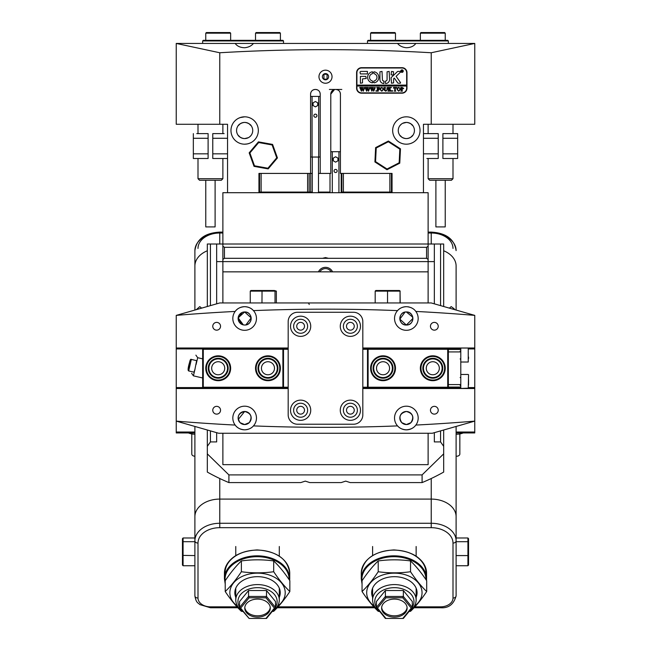 <?xml version="1.0" encoding="UTF-8"?>
<svg xmlns="http://www.w3.org/2000/svg" width="651" height="651" viewBox="0 0 651 651"><rect width="100%" height="100%" fill="white"/><g stroke="black" fill="none" stroke-linecap="round" stroke-linejoin="round"><path stroke-width="0.98" d="M449.377 308.135L451.208 306.605L454.292 308.883M201.623 308.135L199.792 306.605L196.317 309.648M222.878 233.017L219.769 233.017A24.876 17.593 180 0 0 194.893 250.611L194.893 302.943M194.893 310.055L194.893 265.999A24.876 17.593 0 0 1 207.327 250.765A24.876 17.593 0 0 0 194.893 265.999L194.893 250.611C196.586 239.137 204.878 232.968 219.769 232.106L219.769 244.011M456.107 432.02L474.766 432.02L474.766 432.931L456.107 432.931L456.107 426.446L456.107 516.682A24.876 17.593 180 0 0 431.231 499.089L219.769 499.089A24.876 17.593 180 0 0 194.893 516.682L194.893 426.446L194.893 432.02L176.234 432.02L176.234 421.116A1794.327 1794.327 0 0 0 235.166 425.062C237.159 427.919 240.317 429.514 244.646 429.823C248.511 429.587 251.449 428.277 253.451 425.892A1794.327 1794.327 0 0 0 397.549 425.892C399.551 428.277 402.489 429.587 406.354 429.823C410.683 429.514 413.841 427.927 415.834 425.062A1794.327 1794.327 0 0 0 474.766 421.116L474.766 388.509L362.819 388.509L362.819 414.899A9.326 9.326 0 0 1 353.485 424.224A9.326 9.326 0 0 0 362.819 414.899L362.819 321.602A9.326 9.326 0 0 0 353.485 312.277L297.515 312.277A9.326 9.326 0 0 0 288.181 321.602L288.181 347.992L176.234 347.992L176.234 315.385A1794.327 1794.327 0 0 1 235.166 311.438A11.816 11.816 0 0 0 244.646 330.309A11.816 11.816 0 0 0 253.451 310.617A11.816 11.816 0 0 0 244.646 306.678C240.317 306.995 237.159 308.582 235.166 311.438A11.816 11.816 0 0 1 244.646 306.678C248.511 306.914 251.449 308.224 253.451 310.617A1794.327 1794.327 0 0 1 397.549 310.617A11.816 11.816 0 0 0 406.354 330.309A11.816 11.816 0 0 0 415.834 311.438C413.841 308.582 410.683 306.995 406.354 306.678C402.489 306.914 399.551 308.224 397.549 310.617A11.816 11.816 0 0 1 406.354 306.678M188.408 432.931A12.442 8.797 180 0 0 194.893 434.217L194.893 455.098M414.899 606.838L440.564 606.838A12.442 8.797 180 0 0 452.998 598.041L452.998 543.064A21.768 15.396 180 0 0 431.231 527.676L219.769 527.676A21.768 15.396 180 0 0 198.002 543.064L198.002 598.041A3.109 2.197 180 0 1 194.893 595.844L194.893 540.867A24.876 17.593 0 0 1 219.769 523.274L431.231 523.274A24.876 17.593 0 0 1 456.107 540.867L456.107 595.844L456.107 565.735L467.923 565.735L467.923 555.58L456.107 555.58M467.923 565.735L468.549 565.044L468.549 542.21L467.923 541.705L467.923 537.986L456.107 537.986L456.107 516.682L456.107 540.867A3.109 2.197 0 0 1 452.998 543.064M456.107 305.579L456.107 265.999A24.876 17.593 0 0 0 443.673 250.765A24.876 17.593 0 0 1 456.107 265.999L456.107 310.055M440.564 305.612L440.564 244.011L428.122 244.011L428.122 261.604L216.661 261.604L216.661 244.011L222.878 244.011L222.878 302.951M216.661 261.604L216.661 303.838M434.339 244.011L434.339 261.604L428.122 261.604L428.122 271.849L222.878 271.849L222.878 259.407L224.432 258.309L426.568 258.309L426.568 247.315L428.122 246.208L428.122 244.011L222.878 244.011L222.878 246.208L224.432 247.315L426.568 247.315M434.339 261.604L434.339 303.838M198.002 598.041A12.442 8.797 180 0 0 210.436 606.838L210.436 607.749L199.857 604.608C198.083 602.704 196.146 603.168 194.893 595.844L194.893 571.651M198.002 543.064A3.109 2.197 180 0 1 194.893 540.867L194.893 516.682A24.876 17.593 0 0 1 219.769 499.089L431.231 499.089A24.876 17.593 0 0 1 456.107 516.682M194.893 456.213A3.109 2.197 180 0 1 191.785 454.007L191.785 433.94M176.234 432.02L176.234 432.931L194.893 432.931L194.893 432.02M474.766 432.02L474.766 421.116L432.321 433.249L218.679 433.249L176.234 421.116L176.234 387.581L202.656 387.581M318.445 271.849A7.771 7.771 0 0 1 332.555 271.849M319.844 271.849A6.534 6.534 0 0 1 331.156 271.849M328.478 258.309L325.5 257.584L322.522 258.309M300.729 482.594L305.286 481.122L309.843 482.594L341.157 482.594L345.714 481.122L350.271 482.594L422.092 482.594A189.693 134.13 0 0 0 443.673 472.081L443.673 453.869L422.092 474.896L228.908 474.896L207.327 453.869L207.327 472.081A189.693 134.13 0 0 0 228.908 482.594L300.729 482.594M440.564 244.011L443.673 244.011L443.673 306.499M216.661 244.011L207.327 244.011L207.327 306.499M434.339 432.671L434.339 441.915L440.564 441.915L443.673 446.317L443.673 453.869M426.568 258.309L428.122 259.407L428.122 302.951M216.661 432.671L216.661 441.915L210.436 441.915L207.327 446.317L207.327 453.869M443.673 430.002L443.673 446.317M207.327 446.317L207.327 430.002M422.092 482.594L422.092 474.896M228.908 474.896L228.908 482.594M440.564 441.915L440.564 430.889M210.436 244.011L210.436 305.612M210.436 430.889L210.436 441.915M224.432 247.315L224.432 258.309M468.549 555.393L467.923 555.58L467.923 541.705L456.107 541.705M468.549 542.21L468.549 538.678L467.923 537.986M183.077 565.735L182.451 565.044L182.451 542.21L183.077 541.705L194.893 541.705L194.893 537.986L183.077 537.986L183.077 565.735L194.893 565.735M182.451 555.393L194.893 555.58M182.451 542.21L182.451 538.678L183.077 537.986M387.996 615.919A12.751 9.016 180 0 0 407.119 608.115A12.751 9.016 180 0 0 400.747 600.303A12.751 9.016 180 0 0 381.624 608.115A12.751 9.016 180 0 0 387.996 615.919M381.657 607.456A12.751 9.016 180 0 0 387.996 614.601A12.751 9.016 180 0 0 407.087 607.456M412.327 607.066A19.595 13.85 180 0 0 404.165 589.521A19.595 13.85 180 0 0 381.315 591.189A19.595 13.85 180 0 0 376.416 607.066M379.476 611.208A21.768 15.396 0 0 1 372.6 599.978A21.768 15.396 0 0 1 405.256 586.649A21.768 15.396 0 0 1 416.144 599.978A21.768 15.396 0 0 1 409.259 611.208M385.929 597.781L377.49 608.115L385.929 618.45L402.806 618.45L411.245 608.115L402.806 597.781L385.929 597.781L385.392 596.462L403.351 596.462L412.327 607.456L412.327 601.516L403.351 590.522L385.392 590.522L376.416 601.516L376.416 607.456L385.392 596.462L385.392 590.522M402.806 597.781L403.351 596.462L403.351 590.522M385.929 618.45L385.392 618.45L376.416 607.456L377.49 608.115M411.245 608.115L412.327 607.456L403.351 618.45L402.806 618.45M251.156 615.919A12.751 9.016 180 0 0 270.287 608.115A12.751 9.016 180 0 0 263.907 600.303A12.751 9.016 180 0 0 244.784 608.115A12.751 9.016 180 0 0 251.156 615.919M244.817 607.456A12.751 9.016 180 0 0 251.156 614.601A12.751 9.016 180 0 0 270.246 607.456M275.487 607.058A19.595 13.85 180 0 0 267.333 589.521A19.595 13.85 180 0 0 244.475 591.189A19.595 13.85 180 0 0 239.576 607.058M242.644 611.199A21.768 15.396 0 0 1 235.768 599.978A21.768 15.396 0 0 1 268.415 586.649A21.768 15.396 0 0 1 279.303 599.978A21.768 15.396 0 0 1 272.427 611.199M249.097 597.781L240.658 608.115L249.097 618.45L265.974 618.45L274.413 608.115L265.974 597.781L249.097 597.781L248.56 596.454L266.511 596.454L275.487 607.456L275.487 601.516L266.511 590.522L248.56 590.522L239.576 601.516L239.576 607.456L248.56 596.454L248.56 590.522M265.974 597.781L266.511 596.454L266.511 590.522M249.097 618.45L239.576 607.456L240.658 608.115M274.413 608.115L275.487 607.456L266.511 618.45L265.974 618.45M362.054 591.531L362.054 580.725C367.457 572.644 372.836 566.044 378.215 560.934C388.989 559.461 399.755 559.461 410.529 560.934L410.529 571.741C399.755 573.205 388.989 573.205 378.215 571.741C372.836 579.789 367.457 586.388 362.054 591.531C367.441 599.595 372.828 606.195 378.215 611.322L379.728 611.509M372.6 597.276A22.704 16.055 0 0 1 380.322 580.114A22.704 16.055 0 0 1 405.719 578.82A22.704 16.055 0 0 1 416.144 597.276M374.602 606.415A27.676 19.571 0 0 1 372.502 580.725A27.676 19.571 0 0 1 408.21 575.777A27.676 19.571 0 0 1 414.142 606.415M409.015 611.509L410.529 611.322C415.932 606.179 421.319 599.579 426.69 591.531C421.303 586.405 415.916 579.805 410.529 571.741M378.215 560.934L378.215 571.741M410.529 560.934C415.916 566.061 421.303 572.66 426.69 580.725L426.69 591.531M225.213 591.523L225.213 580.716C230.617 572.636 236.004 566.044 241.375 560.926C252.149 559.461 262.923 559.461 273.697 560.926L273.697 571.733C262.923 573.205 252.149 573.205 241.375 571.733C236.004 579.781 230.617 586.38 225.213 591.523C230.6 599.595 235.987 606.187 241.375 611.313L242.888 611.501M235.768 597.276A22.704 16.055 0 0 1 243.482 580.114A22.704 16.055 0 0 1 268.887 578.82A22.704 16.055 0 0 1 279.303 597.276M237.761 606.415A27.676 19.571 0 0 1 235.662 580.725A27.676 19.571 0 0 1 271.369 575.769A27.676 19.571 0 0 1 277.31 606.415M272.183 611.501L273.697 611.313C279.092 606.171 284.479 599.571 289.85 591.523C284.463 586.396 279.076 579.805 273.697 571.733M241.375 560.926L241.375 571.733M273.697 560.926C279.076 566.061 284.463 572.652 289.85 580.716L289.85 591.523M459.842 433.94L459.842 454.007A3.109 2.197 180 0 1 456.864 456.205A3.109 2.197 180 0 1 456.107 456.164M463.211 432.931A12.442 8.797 180 0 1 457.254 434.209A12.442 8.797 180 0 1 456.107 434.209M222.878 433.558L222.878 464.651L428.122 464.651L428.122 433.558M222.878 244.011L222.878 192.704L428.122 192.704L428.122 244.011M276.358 302.634L276.358 291.127L250.253 291.127L250.253 302.634M250.253 291.127L250.904 290.509L262.044 290.509L261.979 302.634M262.044 290.509L274.437 290.509L275.023 291.127L275.023 302.634M274.437 290.509L276.358 291.127M400.056 302.951L400.056 291.127L400.21 302.951M375.179 291.127L375.806 290.509L399.437 290.509L400.056 291.127L375.179 291.127L375.179 302.951M387.548 290.509L387.54 302.951M399.437 290.509L400.21 291.127M254.028 166.355L249.17 152.839L258.439 141.869L272.582 144.416L277.44 157.933L268.171 168.902L254.028 166.355L254.492 165.802L267.927 168.227L276.732 157.802L272.118 144.961L258.683 142.545L249.878 152.969L254.492 165.802M249.17 152.839L249.878 152.969M267.927 168.227L268.171 168.902M258.439 141.869L258.683 142.545M276.732 157.802L277.44 157.933M272.582 144.416L272.118 144.961M386.995 169.732L374.919 161.953L375.619 147.606L388.395 141.039L400.471 148.819L399.771 163.165L386.995 169.732L387.036 169.016L399.169 162.774L399.828 149.144L388.354 141.755L376.221 147.997L375.562 161.627L387.036 169.016M374.919 161.953L375.562 161.627M399.169 162.774L399.771 163.165M375.619 147.606L376.221 147.997M399.828 149.144L400.471 148.819M388.395 141.039L388.354 141.755M195.878 355.145L197.692 357.708L196.081 364.536M202.656 358.856L197.692 357.708M195.031 369.011L193.428 375.847L191.614 373.275M202.656 377.979L193.428 375.847M194.926 369.426L193.965 372.16L188.676 370.94L191.337 359.425L196.626 360.646L194.926 369.426M189.685 363.763L188.635 367.628L189.685 363.763M468.557 379.883L468.557 385.034M448.344 384.578L460.786 384.578L460.786 388.452M468.557 357.017L468.557 358.603M460.786 362.029L468.248 362.029L468.248 348.041L460.786 348.041L460.786 351.922L448.344 351.922M448.344 349.441L460.786 349.441M460.786 387.068L448.344 387.068M460.786 384.578L460.786 351.922M300.624 322.383A3.89 3.89 0 0 0 296.734 326.273A3.89 3.89 0 0 0 300.624 330.155A3.89 3.89 0 0 0 304.505 326.273A3.89 3.89 0 0 0 300.624 322.383M350.376 406.346A3.89 3.89 0 0 0 346.495 410.236A3.89 3.89 0 0 0 350.376 414.117A3.89 3.89 0 0 0 354.266 410.236A3.89 3.89 0 0 0 350.376 406.346M300.624 406.346A3.89 3.89 0 0 0 296.734 410.236A3.89 3.89 0 0 0 300.624 414.117A3.89 3.89 0 0 0 304.505 410.236A3.89 3.89 0 0 0 300.624 406.346M350.376 322.383A3.89 3.89 0 0 0 346.495 326.273A3.89 3.89 0 0 0 350.376 330.155A3.89 3.89 0 0 0 354.266 326.273A3.89 3.89 0 0 0 350.376 322.383M238.429 420.009L240.073 422.67L242.156 424.045M243.368 424.411L244.646 424.542L249.219 422.67C252.653 416.998 251.131 413.263 244.646 411.481L238.274 419.447M405.068 424.411L406.354 424.542L410.927 422.67C414.353 416.99 412.832 413.255 406.354 411.481C399.877 413.255 398.347 416.99 401.781 422.67L403.856 424.045M216.661 406.346A3.89 3.89 0 0 0 212.771 410.236A3.89 3.89 0 0 0 216.661 414.117A3.89 3.89 0 0 0 220.543 410.236A3.89 3.89 0 0 0 216.661 406.346M434.339 322.383A3.89 3.89 0 0 0 430.457 326.273A3.89 3.89 0 0 0 434.339 330.155A3.89 3.89 0 0 0 438.229 326.273A3.89 3.89 0 0 0 434.339 322.383M216.661 322.383A3.89 3.89 0 0 0 212.771 326.273A3.89 3.89 0 0 0 216.661 330.155A3.89 3.89 0 0 0 220.543 326.273A3.89 3.89 0 0 0 216.661 322.383M434.339 406.346A3.89 3.89 0 0 0 430.457 410.236A3.89 3.89 0 0 0 434.339 414.117A3.89 3.89 0 0 0 438.229 410.236A3.89 3.89 0 0 0 434.339 406.346M405.06 312.098L399.852 319.145L406.354 325.028C414.777 325.435 414.785 311.569 406.354 311.967A6.534 6.534 0 0 0 399.82 318.494A6.534 6.534 0 0 0 406.354 325.028C397.924 325.435 397.924 311.569 406.354 311.967L412.758 317.208M245.94 324.898L251.148 317.851L244.646 311.967L243.352 312.098M242.123 312.472L238.12 318.494L242.123 324.515M243.344 324.898L244.646 325.028A6.534 6.534 0 0 0 251.18 318.494A6.534 6.534 0 0 0 244.646 311.967A6.534 6.534 0 0 0 238.12 318.494A6.534 6.534 0 0 0 244.646 325.028C253.076 325.427 253.076 311.56 244.646 311.967L238.152 317.851L243.352 324.898M406.354 406.191A11.816 11.816 0 0 0 397.549 425.892A11.816 11.816 0 0 0 416.917 412.701A11.816 11.816 0 0 0 406.354 406.191M253.451 425.892A11.816 11.816 0 0 0 244.646 406.191A11.816 11.816 0 0 0 235.166 425.062A11.816 11.816 0 0 0 251.799 427.414M407.632 424.411L406.354 424.542L401.781 422.67C398.347 416.99 399.877 413.255 406.354 411.481A6.534 6.534 0 0 0 399.82 418.007A6.534 6.534 0 0 0 406.354 424.542A6.534 6.534 0 0 0 412.88 418.007A6.534 6.534 0 0 0 406.354 411.481C412.832 413.255 414.353 416.99 410.927 422.67L408.844 424.045M240.073 422.67C236.638 416.998 238.16 413.263 244.646 411.481A6.534 6.534 0 0 0 238.12 418.007A6.534 6.534 0 0 0 244.646 424.542L240.073 422.67M176.234 315.385L219.769 302.951L431.231 302.951L474.766 315.385A1794.327 1794.327 0 0 0 415.834 311.438M245.932 424.411L244.646 424.542A6.534 6.534 0 0 0 251.18 418.007A6.534 6.534 0 0 0 244.646 411.481C251.123 413.255 252.653 416.99 249.219 422.67L247.144 424.045M474.766 315.385L474.766 348.928L468.557 348.928M468.557 387.581L474.766 387.581L474.766 348.928M474.766 387.581L474.766 388.509M412.88 318.494L406.354 325.028A6.534 6.534 0 0 0 412.88 318.494A6.534 6.534 0 0 0 406.354 311.967M176.234 388.509L288.181 388.509L288.181 414.899A9.326 9.326 0 0 0 297.515 424.224A9.326 9.326 0 0 1 288.181 414.899L288.181 321.602A9.326 9.326 0 0 1 297.515 312.277L353.485 312.277A9.326 9.326 0 0 1 362.819 321.602L362.819 347.992L474.766 347.992M297.515 424.224L353.485 424.224L297.515 424.224M202.656 348.928L176.234 348.928L176.234 387.581M176.234 348.928L176.234 347.992M218.679 433.249L432.321 433.249M411.985 308.11A11.816 11.816 0 0 0 410.708 307.508M409.316 307.06A11.816 11.816 0 0 0 407.868 306.776M267.96 374.781A6.534 6.534 0 0 0 274.494 368.254A6.534 6.534 0 0 0 267.96 361.72A6.534 6.534 0 0 0 261.433 368.254A6.534 6.534 0 0 0 267.96 374.781M218.207 374.781A6.534 6.534 0 0 0 224.733 368.254A6.534 6.534 0 0 0 218.207 361.72A6.534 6.534 0 0 0 211.673 368.254A6.534 6.534 0 0 0 218.207 374.781M282.892 387.223L282.892 349.286L203.275 349.286L203.275 387.223L282.892 387.223L283.51 387.841L202.656 387.841L202.656 388.313L288.181 388.313M203.275 387.223L202.656 387.841L202.656 348.195L288.181 348.195M288.181 387.841L283.51 387.841L283.51 348.659L288.181 348.659M203.275 349.286L202.656 348.659L283.51 348.659L282.892 349.286M283.51 387.223L288.181 387.223M288.181 349.286L283.51 349.286M383.04 361.72A6.534 6.534 0 0 0 376.506 368.254A6.534 6.534 0 0 0 383.04 374.781A6.534 6.534 0 0 0 389.567 368.254A6.534 6.534 0 0 0 383.04 361.72M432.793 361.72A6.534 6.534 0 0 0 426.267 368.254A6.534 6.534 0 0 0 432.793 374.781A6.534 6.534 0 0 0 439.327 368.254A6.534 6.534 0 0 0 432.793 361.72M368.108 349.286L368.108 387.223L447.725 387.223L447.725 349.286L368.108 349.286L367.49 348.659L448.344 348.659L448.344 348.195L362.819 348.195M447.725 349.286L448.344 348.659L448.344 388.313L362.819 388.313M362.819 348.659L367.49 348.659L367.49 387.841L362.819 387.841M447.725 387.223L448.344 387.841L367.49 387.841L368.108 387.223M367.49 349.286L362.819 349.286M362.819 387.223L367.49 387.223M309.176 304.505A1.554 1.554 0 0 0 307.622 302.951M300.624 316.166A10.107 10.107 0 0 0 290.517 326.273A10.107 10.107 0 0 0 300.624 336.38A10.107 10.107 0 0 0 310.73 326.273A10.107 10.107 0 0 0 300.624 316.166M300.624 333.271A6.998 6.998 0 0 1 293.625 326.273A6.998 6.998 0 0 1 300.624 319.275A6.998 6.998 0 0 1 307.622 326.273A6.998 6.998 0 0 1 300.624 333.271M350.376 400.129A10.107 10.107 0 0 0 340.27 410.236A10.107 10.107 0 0 0 350.376 420.343A10.107 10.107 0 0 0 360.483 410.236A10.107 10.107 0 0 0 350.376 400.129M350.376 417.234A6.998 6.998 0 0 1 343.378 410.236A6.998 6.998 0 0 1 350.376 403.238A6.998 6.998 0 0 1 357.375 410.236A6.998 6.998 0 0 1 350.376 417.234M300.624 400.129A10.107 10.107 0 0 0 290.517 410.236A10.107 10.107 0 0 0 300.624 420.343A10.107 10.107 0 0 0 310.73 410.236A10.107 10.107 0 0 0 300.624 400.129M300.624 417.234A6.998 6.998 0 0 1 293.625 410.236A6.998 6.998 0 0 1 300.624 403.238A6.998 6.998 0 0 1 307.622 410.236A6.998 6.998 0 0 1 300.624 417.234M350.376 316.166A10.107 10.107 0 0 0 340.27 326.273A10.107 10.107 0 0 0 350.376 336.38A10.107 10.107 0 0 0 360.483 326.273A10.107 10.107 0 0 0 350.376 316.166M350.376 333.271A6.998 6.998 0 0 1 343.378 326.273A6.998 6.998 0 0 1 350.376 319.275A6.998 6.998 0 0 1 357.375 326.273A6.998 6.998 0 0 1 350.376 333.271M440.304 359.124A11.816 11.816 0 0 0 423.671 360.744A11.816 11.816 0 0 0 425.282 377.377A11.816 11.816 0 0 0 441.923 375.757A11.816 11.816 0 0 0 440.304 359.124M424.891 377.857A12.442 12.442 0 0 1 423.191 360.345A12.442 12.442 0 0 1 440.703 358.644A12.442 12.442 0 0 1 442.403 376.156A12.442 12.442 0 0 1 424.891 377.857M439.116 360.564A9.952 9.952 0 0 1 440.475 374.577A9.952 9.952 0 0 1 426.47 375.936A9.952 9.952 0 0 1 425.111 361.932A9.952 9.952 0 0 1 439.116 360.564M426.869 375.456A9.326 9.326 0 0 0 439.995 374.179A9.326 9.326 0 0 0 438.725 361.045A9.326 9.326 0 0 0 425.591 362.322A9.326 9.326 0 0 0 426.869 375.456M380.265 356.764A11.816 11.816 0 0 0 371.55 371.029A11.816 11.816 0 0 0 385.815 379.736A11.816 11.816 0 0 0 394.522 365.48A11.816 11.816 0 0 0 380.265 356.764M385.962 380.347A12.442 12.442 0 0 1 370.948 371.176A12.442 12.442 0 0 1 380.119 356.162A12.442 12.442 0 0 1 395.133 365.333A12.442 12.442 0 0 1 385.962 380.347M380.705 358.579A9.952 9.952 0 0 1 392.716 365.919A9.952 9.952 0 0 1 385.376 377.922A9.952 9.952 0 0 1 373.365 370.59A9.952 9.952 0 0 1 380.705 358.579M385.229 377.32A9.326 9.326 0 0 0 392.105 366.065A9.326 9.326 0 0 0 380.851 359.181A9.326 9.326 0 0 0 373.967 370.443A9.326 9.326 0 0 0 385.229 377.32M256.657 371.705A11.816 11.816 0 0 0 271.41 379.557A11.816 11.816 0 0 0 279.263 364.804A11.816 11.816 0 0 0 264.509 356.951A11.816 11.816 0 0 0 256.657 371.705M279.857 364.617A12.442 12.442 0 0 1 271.597 380.151A12.442 12.442 0 0 1 256.063 371.884A12.442 12.442 0 0 1 264.33 356.357A12.442 12.442 0 0 1 279.857 364.617M258.447 371.16A9.952 9.952 0 0 1 265.055 358.734A9.952 9.952 0 0 1 277.481 365.349A9.952 9.952 0 0 1 270.865 377.767A9.952 9.952 0 0 1 258.447 371.16M276.887 365.528A9.326 9.326 0 0 0 265.234 359.328A9.326 9.326 0 0 0 259.041 370.972A9.326 9.326 0 0 0 270.686 377.173A9.326 9.326 0 0 0 276.887 365.528M224.318 358.14A11.816 11.816 0 0 0 208.092 362.143A11.816 11.816 0 0 0 212.096 378.369A11.816 11.816 0 0 0 228.322 374.366A11.816 11.816 0 0 0 224.318 358.14M211.77 378.898A12.442 12.442 0 0 1 207.563 361.818A12.442 12.442 0 0 1 224.636 357.602A12.442 12.442 0 0 1 228.851 374.683A12.442 12.442 0 0 1 211.77 378.898M223.35 359.734A9.952 9.952 0 0 1 226.719 373.397A9.952 9.952 0 0 1 213.056 376.766A9.952 9.952 0 0 1 209.687 363.103A9.952 9.952 0 0 1 223.35 359.734M213.382 376.237A9.326 9.326 0 0 0 226.19 373.08A9.326 9.326 0 0 0 223.033 360.263A9.326 9.326 0 0 0 210.224 363.429A9.326 9.326 0 0 0 213.382 376.237M244.337 302.951L294.089 302.951M322.391 76.712A3.109 3.109 0 0 0 325.5 79.821A3.109 3.109 0 0 0 328.609 76.712A3.109 3.109 0 0 0 325.5 73.596A3.109 3.109 0 0 0 322.391 76.712M318.966 76.712A6.534 6.534 0 0 0 325.5 83.238A6.534 6.534 0 0 0 332.034 76.712A6.534 6.534 0 0 0 325.5 70.178A6.534 6.534 0 0 0 318.966 76.712M244.646 144.188C236.215 142.414 236.215 142.414 244.646 144.188C236.215 142.414 236.215 142.414 244.646 144.188C253.076 142.414 253.076 142.414 244.646 144.188L247.152 143.961M251.034 142.61L249.3 143.375M249.211 143.407L247.168 143.952M230.967 130.509A13.679 13.679 0 0 0 244.646 144.188A13.679 13.679 0 0 0 258.333 130.509A13.679 13.679 0 0 0 244.646 116.822A13.679 13.679 0 0 0 230.967 130.509M406.354 144.188C414.785 142.414 414.785 142.414 406.354 144.188C397.924 142.414 397.924 142.414 406.354 144.188L407.892 144.107M412.758 142.602L411.025 143.366M409.992 143.7L408.869 143.961M401.683 143.366L400.341 142.797M400.316 142.789L399.82 142.528M392.667 130.509A13.679 13.679 0 0 0 406.354 144.188A13.679 13.679 0 0 0 420.033 130.509A13.679 13.679 0 0 0 406.354 116.822A13.679 13.679 0 0 0 392.667 130.509M415.834 43.438L397.549 43.438C399.551 45.895 402.489 47.336 406.354 47.743C410.683 47.629 413.841 46.188 415.834 43.438L474.766 43.438L474.766 124.284L423.459 124.284L423.459 192.704M411.025 117.644L412.368 118.222M406.354 116.822C414.777 118.604 414.777 118.604 406.354 116.822C397.924 118.604 397.924 118.604 406.354 116.822L404.816 116.911M253.451 43.438L235.166 43.438C237.159 46.188 240.317 47.621 244.646 47.743C248.511 47.336 251.449 45.895 253.451 43.438L397.549 43.438M244.646 116.822C253.076 118.604 253.076 118.604 244.646 116.822C253.076 118.604 253.076 118.604 244.646 116.822C236.223 118.604 236.223 118.604 244.646 116.822L240.081 117.611M240.073 137.174C236.044 132.649 238.771 138.183 244.646 138.59L248.389 137.67M249.74 136.783L250.985 135.53M251.017 135.489L250.456 136.132M250.017 136.547L249.219 137.174M239.869 137.027L239.104 136.393M236.565 130.509A8.089 8.089 0 0 0 244.646 138.59A8.089 8.089 0 0 0 252.734 130.509A8.089 8.089 0 0 0 244.646 122.421A8.089 8.089 0 0 0 236.565 130.509M401.521 136.987L400.87 136.45M400.357 135.929L399.983 135.489M401.781 137.174C397.761 132.649 400.455 138.167 406.354 138.59C412.229 138.183 414.956 132.649 410.927 137.174L411.839 136.45M412.799 135.384L412.148 136.149M398.266 130.509A8.089 8.089 0 0 0 406.354 138.59A8.089 8.089 0 0 0 414.435 130.509A8.089 8.089 0 0 0 406.354 122.421A8.089 8.089 0 0 0 398.266 130.509M249.423 123.983L250.187 124.618M249.219 123.836C253.255 128.369 250.521 122.836 244.646 122.421C238.771 122.836 236.044 128.369 240.073 123.836L239.275 124.463M411.188 124.024L411.839 124.569M412.352 125.09L412.726 125.529M410.927 123.836C414.947 128.361 412.246 122.844 406.354 122.421L402.611 123.34M310.576 94.126A4.663 4.663 0 0 1 315.239 89.456C312.374 89.732 310.82 91.286 310.576 94.126L310.576 173.418L258.952 173.418L258.952 192.704M315.548 89.456A4.663 4.663 0 0 1 320.211 94.126C319.975 91.295 318.42 89.74 315.548 89.456L315.239 89.456M320.211 94.126L320.211 173.418L330.789 173.418L330.789 94.126A4.663 4.663 0 0 1 335.452 89.456L335.761 89.456A4.663 4.663 0 0 1 340.424 94.126L340.424 173.418L392.048 173.418L392.048 192.704M431.231 124.284L431.231 52.755C360.385 48.622 289.898 48.622 219.769 52.755L219.769 124.284L176.234 124.284L176.234 43.438L235.166 43.438M227.541 192.704L227.541 124.284L219.769 124.284M361.574 93.191L402.001 93.191A4.972 4.972 0 0 0 406.973 88.21L406.973 72.668A4.972 4.972 0 0 0 402.001 67.688L361.574 67.688A4.972 4.972 0 0 0 356.602 72.668L356.602 88.21A4.972 4.972 0 0 0 361.574 93.191M401.26 124.227L399.82 125.741M399.901 125.635L400.56 124.87M400.87 124.569L401.781 123.836M238.274 125.529L238.836 124.886M238.258 118.409L239.991 117.644M310.576 173.418L312.285 173.418M318.502 173.418L320.211 173.418M327.062 79.153L323.938 79.153M327.062 74.271L323.938 74.271M399.82 118.482L401.675 117.644M402.717 117.318L403.84 117.058M176.234 43.438L219.769 52.755M431.231 52.755L474.766 43.438M334.5 89.553L330.789 94.126M329.39 89.456L335.452 89.456M340.424 94.126C340.188 91.295 338.634 89.74 335.761 89.456L341.824 89.456M327.062 74.019L327.062 79.398M448.344 40.948L367.49 40.948L368.108 40.321L447.725 40.321L448.344 40.948L448.344 43.438M327.949 78.625L327.062 78.625M327.949 74.792L327.062 74.792M367.49 40.948L367.49 43.438M323.938 79.398L323.938 74.019M202.656 40.948L203.275 40.321L282.892 40.321L283.51 40.948L202.656 40.948L202.656 43.438M323.051 78.625L323.938 78.625M323.051 74.792L323.938 74.792M283.51 43.438L283.51 40.948M312.285 192.078L307.622 192.078L307.622 173.418L261.124 173.418L261.124 192.078L258.952 192.078M392.048 173.418L391.43 173.418L391.43 192.078L389.876 192.078L389.876 173.418L343.378 173.418L343.378 192.078L341.205 192.078M259.57 192.078L259.57 173.418L258.952 173.418M391.43 192.078L392.048 192.078M389.876 192.078L343.378 192.078M330.008 192.078L318.502 192.078M307.622 192.078L261.124 192.078M309.176 173.418L309.176 192.078M341.824 173.418L341.824 192.078L341.824 173.418M205.765 33.168L206.391 32.55L230.023 32.55L230.641 33.168L205.765 33.168L205.765 40.321M255.526 33.168L256.144 32.55L279.775 32.55L280.402 33.168L255.526 33.168L255.526 40.321M370.598 33.168L371.225 32.55L394.856 32.55L395.474 33.168L370.598 33.168L370.598 40.321M420.359 33.168L420.977 32.55L444.609 32.55L445.235 33.168L420.359 33.168L420.359 40.321M403.091 71.114A1.09 1.09 0 0 0 402.001 70.023A1.09 1.09 0 0 0 400.91 71.114A1.09 1.09 0 0 0 402.001 72.196A1.09 1.09 0 0 0 403.091 71.114M400.756 71.114A1.245 1.245 0 0 0 402.001 72.359A1.245 1.245 0 0 0 403.246 71.114A1.245 1.245 0 0 0 402.001 69.869A1.245 1.245 0 0 0 400.756 71.114M400.544 82.775A0.464 0.464 0 0 0 400.463 82.506L396.101 76.322L400.389 72.228A0.464 0.464 0 0 0 400.064 71.423L398.005 71.423A0.936 0.936 0 0 0 397.354 71.683L391.406 77.363A0.936 0.936 0 0 0 391.113 78.039L391.487 83.238L393.603 82.864L393.603 79.105A0.936 0.936 0 0 1 393.896 78.429L394.278 78.063L397.655 82.848A0.936 0.936 0 0 0 398.42 83.238L400.08 83.238A0.464 0.464 0 0 0 400.544 82.775M378.833 77.331A5.599 5.599 0 0 0 374.146 71.805L373.698 72.18L374 73.677A3.735 3.735 0 0 1 374 80.984L373.698 82.482L374.146 82.856A5.599 5.599 0 0 0 378.833 77.331M386.979 87.657L387.833 87.429L387.312 89.602L385.88 91.213L384.505 90.44L383.895 87.429L385.449 87.429L384.928 89.74L385.897 91.05L387.052 89.626L386.979 87.657M390.641 87.942L389.477 89.081L391.878 91.156L390.177 91.156L388.972 89.293L389.493 91.156L387.939 91.156L388.452 90.481L388.419 87.714L387.939 87.429L389.493 87.429L388.972 89.228L390.356 87.885L390.095 87.429L391.446 87.429L390.641 87.942M392.651 91.213L392.651 90.587L392.651 91.213M393.481 88.219L393.538 87.429L396.589 87.429L396.646 88.219L395.295 87.584L395.295 90.481L395.816 91.156L394.262 91.156L394.718 90.904L394.775 87.584L393.481 88.219M396.955 89.277L397.558 87.852L398.803 87.372L400.585 89.268L398.762 91.213L396.955 89.277M356.911 86.038L406.663 86.038L406.663 85.102L356.911 85.102L356.911 88.21A4.663 4.663 0 0 0 361.574 92.881L402.001 92.881A4.663 4.663 0 0 0 406.663 88.21L406.663 86.038M403.693 88.438L401.879 89.382L402.399 91.156L400.845 91.156L401.358 90.481L400.845 87.429L402.212 87.429L403.693 88.438M380.005 89.277L380.607 87.852L381.86 87.372L383.634 89.268L381.811 91.213L380.005 89.277M379.387 88.251L377.775 87.584L377.775 89.187L379.02 88.666L379.02 89.862L377.775 89.342L378.296 91.156L376.742 91.156L377.263 90.481L377.222 87.714L376.742 87.429L379.435 87.429L379.387 88.251M376.018 91.213L376.018 90.587L376.018 91.213M374.203 87.527L375.301 87.527L373.69 91.213L372.771 88.992L371.884 91.213L370.216 87.429L371.591 87.429L371.233 87.763L372.103 90.326L372.616 88.56L371.892 87.429L373.332 87.429L372.942 87.779L373.772 90.294L374.61 87.763L374.203 87.527M368.971 87.527L370.069 87.527L368.458 91.213L367.53 88.992L366.651 91.213L364.983 87.429L366.358 87.429L366 87.763L366.871 90.326L367.384 88.56L366.659 87.429L368.1 87.429L367.701 87.779L368.539 90.294L369.377 87.763L368.971 87.527M363.73 87.527L364.829 87.527L363.225 91.213L362.298 88.992L361.419 91.213L359.751 87.429L361.126 87.429L360.76 87.763L361.63 90.326L362.151 88.56L361.419 87.429L362.867 87.429L362.469 87.779L363.307 90.294L364.145 87.763L363.73 87.527M406.663 85.102L406.663 72.668A4.663 4.663 0 0 0 402.001 68.005L361.574 68.005A4.663 4.663 0 0 0 356.911 72.668L356.911 85.102M367.416 73.913L367.416 71.423L360.955 71.423A0.936 0.936 0 0 0 360.019 72.359L360.402 73.913L367.416 73.913M362.509 78.885L366.236 78.502L365.854 76.395L360.402 76.395L360.402 83.238L362.509 82.856L362.509 78.885M387.076 79.503A1.554 1.554 0 0 1 385.628 81.058L385.205 81.505L385.595 83.548A4.044 4.044 0 0 0 389.558 79.503L389.184 71.423L387.076 71.797L387.076 79.503M372.47 73.677L372.771 72.18L372.323 71.805A5.599 5.599 0 0 0 372.323 82.856L372.771 82.482L372.47 80.984A3.735 3.735 0 0 1 372.47 73.677M391.487 71.423L391.113 74.784L393.228 75.15L393.603 71.797L391.487 71.423M383.911 81.058A1.554 1.554 0 0 1 382.406 79.503L382.031 71.423L379.924 71.805L379.924 79.503A4.044 4.044 0 0 0 383.887 83.548L383.911 81.058M402.424 71.423L401.83 71.089L402.001 71.675L401.48 71.675L401.48 70.43L402.464 70.739L402.424 71.423M401.83 70.52L401.879 71.04L402.261 70.756L401.83 70.52M401.879 87.633L401.879 89.236L402.342 89.293L403.075 88.471L401.879 87.633M399.584 87.909L397.956 87.901L397.574 89.26L397.964 90.676L398.754 91.05L399.958 89.342L399.584 87.909M382.642 87.909L381.006 87.901L380.632 89.26L381.022 90.676L381.811 91.05L383.016 89.342L382.642 87.909M222.878 178.708L221.324 180.262L199.556 180.262L198.002 178.708L222.878 178.708L222.878 158.494M215.107 180.262L215.107 226.906L205.773 226.906L205.773 180.262M452.998 178.708L451.444 180.262L429.676 180.262L428.122 178.708L452.998 178.708L452.998 158.494L457.661 158.494L442.892 158.494L454.243 158.494M445.227 180.262L445.227 226.906L435.893 226.906L435.893 180.262M428.122 178.708L428.122 158.494L426.877 158.494L438.229 158.494L426.877 158.494M423.459 153.831L438.229 153.831L438.229 138.281L423.459 138.281M438.229 153.831L438.229 158.494M423.459 133.618L438.229 133.618L438.229 138.281M442.892 138.281L442.892 133.618L457.661 133.618L457.661 138.281L442.892 138.281L442.892 153.831L457.661 153.831L457.661 158.494M457.661 138.281L457.661 153.831M442.892 158.494L442.892 153.831M196.757 133.618L208.108 133.618L196.757 133.618L198.002 133.618L198.002 124.284M222.878 124.284L222.878 133.618L224.123 133.618L212.771 133.618L224.123 133.618M227.541 138.281L212.771 138.281L212.771 153.831L227.541 153.831M212.771 138.281L212.771 133.618M227.541 158.494L212.771 158.494L212.771 153.831M208.108 153.831L208.108 158.494L193.339 158.494L193.339 153.831L208.108 153.831L208.108 138.281L193.339 138.281L193.339 133.618M193.339 153.831L193.339 138.281M208.108 133.618L208.108 138.281M318.502 192.704L318.502 157.046M312.285 192.704L312.285 157.046M313.839 115.691A1.554 1.554 0 0 0 315.393 117.245A1.554 1.554 0 0 0 316.947 115.691A1.554 1.554 0 0 0 315.393 114.137A1.554 1.554 0 0 0 313.839 115.691M310.576 157.046L320.211 157.046M310.576 96.413L312.073 96.413L312.073 157.046M315.393 101.491L313.058 102.834L313.058 105.527L315.393 106.878L317.729 105.527L317.729 102.834L315.393 101.491M312.073 96.413L318.713 96.413L318.713 157.046M318.713 96.413L320.211 96.413M334.053 170.969A1.554 1.554 0 0 0 335.607 172.523A1.554 1.554 0 0 0 337.161 170.969A1.554 1.554 0 0 0 335.607 169.415A1.554 1.554 0 0 0 334.053 170.969M341.205 173.418L341.205 192.704M330.789 151.691L332.287 151.691L332.287 192.704M335.607 156.769L333.271 158.112L333.271 160.805L335.607 162.156L337.942 160.805L337.942 158.112L335.607 156.769M332.287 151.691L338.927 151.691L338.927 192.704M338.927 151.691L340.424 151.691M219.769 478.518L219.769 527.676M431.231 527.676L431.231 478.518M393.912 550.103A32.656 23.086 0 0 1 426.568 573.189C424.598 559.022 413.719 551.259 393.912 549.924C374.113 551.259 363.225 559.022 361.264 573.189A32.656 23.086 0 0 1 393.912 550.103A32.029 22.647 180 0 1 425.876 574.198M362.054 581.677A32.029 22.647 0 0 1 393.912 556.703A32.029 22.647 0 0 1 425.941 579.626M426.495 580.44L426.568 578.91A32.656 23.086 180 0 0 393.912 555.824A32.656 23.086 180 0 0 361.264 578.91L361.264 573.189M289.736 573.189A32.656 23.086 180 0 0 257.088 550.103A32.656 23.086 180 0 0 224.432 573.189C226.402 559.022 237.281 551.259 257.088 549.924C276.887 551.259 287.775 559.022 289.736 573.189L289.736 578.91A32.656 23.086 0 0 0 257.088 555.824A32.656 23.086 0 0 0 224.432 578.91L224.432 573.189M289.117 579.634A32.029 22.647 180 0 0 257.088 556.703A32.029 22.647 180 0 0 225.213 581.62M225.124 574.198A32.029 22.647 0 0 1 257.088 550.103M428.122 232.106L431.231 232.106C446.122 232.968 454.414 239.137 456.107 250.611A24.876 17.593 180 0 0 431.231 233.017L431.231 244.011M431.231 232.106L431.231 233.017L428.122 233.017M198.002 248.413A21.768 15.396 0 0 1 219.769 233.017M431.231 233.017A21.768 15.396 0 0 1 452.998 248.413M210.436 606.838L237.013 606.838M278.058 606.838L373.845 606.838M440.564 606.838L440.564 607.749L414.052 607.749M452.998 598.041A3.109 2.197 0 0 0 456.107 595.844C453.771 604.356 448.588 608.327 440.564 607.749M191.337 359.425C190.719 358.864 190.133 359.832 189.579 362.347L188.928 367.636L189.571 362.371C188.001 367.742 187.7 370.606 188.676 370.94M468.248 388.452L468.557 374.781M460.786 348.928L448.344 348.928M448.344 387.581L460.786 387.581M310.73 173.418L310.73 192.078M426.568 578.91L426.568 573.189M362.054 584.012L361.264 578.91M289.671 580.448L289.736 578.91M225.213 583.988L224.432 578.91M219.769 232.106L222.878 232.106M374.691 607.749L277.212 607.749M237.859 607.749L210.436 607.749M372.6 546.506L372.6 555.555M372.6 588.17L372.6 599.978M416.144 546.506L416.144 556.133M416.144 588.17L416.144 599.978M235.768 546.506L235.768 555.555M235.768 588.162L235.768 599.978M279.303 546.506L279.303 556.125M279.303 588.162L279.303 599.978M460.159 385.359L460.786 385.978M460.786 374.471L468.248 374.471M460.786 388.468L468.557 388.151M460.159 377.58L460.786 376.962M460.159 358.921L460.786 359.547M460.159 351.149L460.786 350.523M230.641 33.168L230.641 40.321M280.402 33.168L280.402 40.321M395.474 33.168L395.474 40.321M445.235 33.168L445.235 40.321M198.002 158.494L198.002 178.708M428.122 124.284L428.122 133.618M452.998 124.284L452.998 133.618M330.008 173.418L330.008 192.704"/></g></svg>
